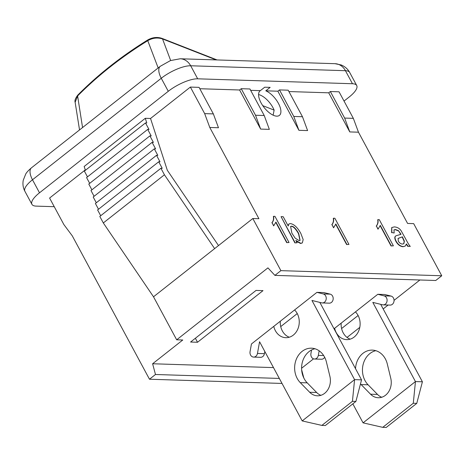 <?xml version="1.0" encoding="UTF-8"?>
<svg xmlns="http://www.w3.org/2000/svg" width="465" height="465" viewBox="0 0 465 465"><rect width="100%" height="100%" fill="white"/><g stroke="black" fill="none" stroke-linecap="round" stroke-linejoin="round"><path stroke-width="0.7" d="M358.114 315.502L341.589 328.528M197.532 342.257L190.58 342.037L256.058 290.422L263.01 290.642L197.532 342.257L195.376 338.253M302.204 420.918L259.569 341.74L257.459 353.447A4.557 3.784 91.8 0 1 253.617 357.085A4.557 3.784 91.8 0 1 250.065 351.621L251.443 343.972L316.921 292.357L323.878 292.578L316.921 292.357L323.262 293.927A4.557 3.784 91.8 0 1 326.209 298.908A4.557 3.784 91.8 0 1 322.309 302.942A4.557 3.784 91.8 0 1 321.652 302.849L311.951 300.454L354.586 379.632L302.204 420.918L321.873 425.405L352.429 401.324L354.586 379.632L361.543 379.853L355.905 401.435L325.349 425.516L321.873 425.405M297.251 313.567L280.726 326.593M299.977 240.504L298.518 233.703C295.699 228.809 293.287 226.368 291.282 226.368L290.515 226.536M291.886 233.18L290.619 226.443L291.503 226.193C293.508 226.193 295.92 228.641 298.733 233.535L300.088 240.428L299.204 240.678L295.147 238.127L291.886 233.18M295.106 242.713L281.069 216.644L283.202 216.713L288.213 226.013L288.934 223.95L290.288 223.578C293.927 224.084 297.426 227.333 300.785 233.325L303.168 239.562L302.343 242.875L300.803 243.305L295.81 240.411L297.083 242.777L294.886 242.887L281.069 216.644M288.015 225.653L288.829 224.037M302.227 242.957L300.588 243.474L296.24 241.219M294.886 242.887L297.083 242.777M286.917 242.451L275.937 222.067L273.745 225.787L272.077 222.689C273.56 220.881 274.059 218.753 273.583 216.312L274.96 216.353L289.05 242.521L286.696 242.625L275.85 222.479M273.641 225.874L272.077 222.689M271.856 222.857C273.339 221.049 273.839 218.928 273.362 216.481L273.583 216.312M286.696 242.625L289.05 242.521M346.826 244.358L335.852 223.973L333.661 227.693L331.993 224.595C333.469 222.787 333.975 220.66 333.492 218.213L334.876 218.259L348.965 244.427L346.611 244.532L335.765 224.386M333.55 227.774L331.993 224.595M331.772 224.764C333.254 222.956 333.754 220.829 333.277 218.387L333.492 218.213M346.611 244.532L348.965 244.427M391.251 245.77L380.277 225.386L378.086 229.106L376.412 226.007C377.894 224.2 378.394 222.072 377.917 219.631L379.295 219.672L393.384 245.84L391.036 245.944L380.19 225.798M377.975 229.187L376.412 226.007M376.197 226.176C377.673 224.368 378.179 222.241 377.702 219.8L377.917 219.631M391.036 245.944L393.384 245.84M402.399 236.813L404.393 241.172L403.853 243.689L402.417 244.079C400.661 243.875 399.284 242.858 398.278 241.015L398.104 238.429L402.399 236.813L398.005 238.522M403.736 243.77L404.178 241.341L402.178 236.987M403.26 246.56C400.313 246.247 397.906 244.404 396.041 241.021C394.651 238.103 394.704 236.336 396.192 235.714L401.039 234.308L398.505 230.692L395.488 229.524L393.995 229.85L394.151 233.012L391.832 232.529L391.797 227.525L394.372 226.891C397.534 227.17 399.871 228.611 401.388 231.215L405.393 238.446C407.974 243.323 409.619 245.968 410.322 246.38L408.096 246.305L406.422 243.968L405.306 246.002L403.039 246.735C400.098 246.421 397.691 244.573 395.825 241.196C394.43 238.272 394.483 236.505 395.977 235.889M395.669 236.057L396.192 235.714M400.818 234.476L398.505 230.692M398.284 230.867L395.273 229.693L393.896 229.943M391.832 232.529L394.151 233.012M391.617 232.703L391.693 227.618M408.096 246.305L410.322 246.38M407.881 246.479L406.201 244.142M405.189 246.09L403.039 246.735M277.855 91.204L279.488 89.914L288.184 90.193L302.477 116.732L307.603 130.584L298.908 130.305L277.855 91.204L265.788 90.82A15.618 7.132 -128.2 0 1 278.262 103.073A15.618 7.132 -128.2 0 1 279.407 115.384A15.618 7.132 -128.2 0 1 261.045 102.841A15.618 7.132 -128.2 0 1 260.069 90.849A15.618 7.132 -128.2 0 1 260.359 90.646L250.664 90.338M239.597 89.989L241.236 88.699L249.926 88.972L264.219 115.518L269.345 129.363L260.65 129.09L239.597 89.989L199.799 88.722M85.403 170.295L84.165 166.482L145.278 118.308L150.538 118.476L190.371 87.077L199.067 87.356L213.354 113.896L218.48 127.747L209.785 127.468L258.912 218.707L252.826 218.515L280.895 270.647L274.896 275.379L435.746 280.494L441.75 275.762L280.895 270.647M358.469 132.2L349.773 131.921L328.72 92.82L330.353 91.529L339.049 91.808L353.342 118.348L358.469 132.2L407.59 223.438L413.676 223.63L441.75 275.762M328.72 92.82L288.922 91.559M334.039 328.772L377.783 294.293L384.741 294.514L377.783 294.293L384.125 295.862A4.557 3.784 91.8 0 1 387.072 300.843A4.557 3.784 91.8 0 1 383.172 304.877A4.557 3.784 91.8 0 1 382.515 304.784L372.814 302.39L415.448 381.567L363.066 422.854L382.736 427.341L413.292 403.26L415.448 381.567L422.406 381.788L416.768 403.37L386.212 427.451L382.736 427.341M301.646 369.797L303.848 378.057M273.49 367.6L152.613 363.758L182.762 339.996L176.677 339.805L267.933 267.869L274.896 275.379M279.326 378.434L155.479 374.494L152.613 363.758M419.901 279.988L394.058 300.361M388.13 305.034L383.177 308.934M359.782 327.372L347.035 337.427M313.526 358.846L301.587 368.257M282.023 383.439L149.48 379.225L155.479 374.494M190.371 87.077L204.664 113.623L209.785 127.468M149.48 379.225L72.278 235.854L63.879 224.583L49.592 198.044L85.281 169.917M279.488 89.914L293.781 116.453L302.477 116.732M293.781 116.453L298.908 130.305M54.248 206.693L36.177 206.117A23.43 7.475 -28.3 0 1 31.922 204.321A23.43 7.475 -28.3 0 1 39.508 192.801L168.284 91.297A23.43 7.475 -28.3 0 1 197.695 78.812L352.458 83.735A23.43 7.475 -28.3 0 1 356.719 85.531A23.43 7.475 -28.3 0 1 349.134 97.051L344.036 101.068M260.359 90.646L264.725 87.205L270.153 87.379L265.788 90.82M330.353 91.529L344.646 118.075L349.773 131.921M353.342 118.348L344.646 118.075M241.236 88.699L255.523 115.239L260.65 129.09M264.219 115.518L255.523 115.239M160.919 168.266L99.806 216.434L103.317 222.95L153.514 296.792L214.632 248.618L164.43 174.782L160.919 168.266L162.227 168.307L158.716 161.791L160.018 161.832L156.513 155.316L157.815 155.356L154.304 148.841L155.612 148.881L152.102 142.36L153.404 142.406L149.899 135.885L151.201 135.931L147.69 129.41L148.998 129.456L145.487 122.934L146.789 122.975L145.278 118.308M103.317 222.95L164.43 174.782M100.707 215.725L97.603 209.959L158.716 161.791M98.504 209.25L95.395 203.484L156.513 155.316M96.296 202.775L93.192 197.009L154.304 148.841M94.093 196.3L90.989 190.534L152.102 142.36M91.89 189.825L88.786 184.059L149.899 135.885M89.681 183.35L86.577 177.584L147.69 129.41M87.478 176.874L84.374 171.108L145.487 122.934M150.538 118.476L167.307 170.254L218.509 245.567M176.677 339.805L153.514 296.792M214.632 248.618L252.826 218.515M204.664 113.623L213.354 113.896M258.569 94.552A15.618 7.132 -128.2 0 1 274.129 110.112L273.129 115.163M79.532 129.927L75.138 102.288L77.614 95.964C97.807 75.557 121.191 57.125 147.76 40.67C152.625 37.898 157.554 37.322 162.552 38.95A1.872 0.895 -68.6 0 0 162.204 38.461C157.466 36.793 152.694 37.258 147.882 39.868A1.872 0.709 58.3 0 0 147.76 40.67L158.17 67.942M170.655 60.502L162.552 38.95L216.155 59.909M82.561 127.544L77.614 95.964A1.872 0.988 -135.4 0 1 77.736 95.156C97.923 74.731 121.307 56.3 147.882 39.868M262.748 105.636L274.129 110.112M355.905 401.435L352.429 401.324M253.617 357.085L260.574 357.306A4.557 3.784 -88.2 0 0 264.416 353.667L264.812 351.476M322.309 302.942L329.267 303.163A4.557 3.784 -88.2 0 0 333.167 299.129A4.557 3.784 -88.2 0 0 330.214 294.147L323.878 292.578M361.543 379.853L319.839 302.401M280.308 321.216A15.618 12.974 -88.2 0 0 282.331 330.9A15.618 12.974 -88.2 0 0 289.288 337.224M314.933 348.744A19.524 16.217 -88.2 0 0 302.157 362.996A19.524 16.217 -88.2 0 0 307.22 382.852L316.642 392.489A15.083 12.526 -88.2 0 0 320.885 395.32M329.9 376.342A15.083 12.526 91.8 0 1 317.386 395.802A15.083 12.526 91.8 0 1 309.69 392.268L300.262 382.631A19.524 16.217 91.8 0 1 295.757 360.764A19.524 16.217 91.8 0 1 311.469 348.18A19.524 16.217 91.8 0 1 326.418 362.014L329.9 376.342M294.589 309.957A15.618 12.974 91.8 0 1 298.402 327.494A15.618 12.974 91.8 0 1 285.789 337.683A15.618 12.974 91.8 0 1 275.373 330.673A15.618 12.974 91.8 0 1 273.769 326.372M416.768 403.37L413.292 403.26M319.147 350.802L318.322 355.382A4.557 3.784 91.8 0 1 314.48 359.021L321.437 359.242A4.557 3.784 -88.2 0 0 324.669 357.277M383.172 304.877L390.129 305.098A4.557 3.784 -88.2 0 0 394.029 301.064A4.557 3.784 -88.2 0 0 391.077 296.083L384.741 294.514M422.406 381.788L380.701 304.337M341.171 323.152A15.618 12.974 -88.2 0 0 343.193 332.835A15.618 12.974 -88.2 0 0 350.151 339.159M375.796 350.68A19.524 16.217 -88.2 0 0 363.02 364.932A19.524 16.217 -88.2 0 0 368.082 384.788L377.51 394.425A15.083 12.526 -88.2 0 0 381.748 397.255M355.522 368.675A19.524 16.217 91.8 0 1 372.331 350.116A19.524 16.217 91.8 0 1 387.287 363.95L390.763 378.277A15.083 12.526 91.8 0 1 378.248 397.738A15.083 12.526 91.8 0 1 370.553 394.204L361.125 384.567A19.524 16.217 91.8 0 1 360.491 383.881M355.452 311.893A15.618 12.974 91.8 0 1 359.265 329.429A15.618 12.974 91.8 0 1 346.652 339.619A15.618 12.974 91.8 0 1 336.236 332.609A15.618 12.974 91.8 0 1 334.631 328.307M314.48 359.021A4.557 3.784 91.8 0 1 310.928 353.557L311.567 349.982M363.066 422.854L352.836 403.853M352.458 83.735L345.443 70.697A23.43 7.475 -28.3 0 1 349.703 72.494C347.837 69.064 345.013 66.559 341.229 64.966L335.027 63.688A15.618 12.974 91.8 0 1 345.443 70.697L190.679 65.774A15.618 12.974 91.8 0 0 180.257 58.77L170.469 60.572L160.291 66.274A15.618 7.132 51.8 0 0 161.262 78.265A23.43 7.475 -28.3 0 1 190.679 65.774L197.695 78.812M24.901 191.289A23.43 7.475 -28.3 0 1 32.492 179.769A15.618 7.132 -128.2 0 1 31.515 167.778C28.493 170.347 26.563 172.434 25.732 174.032L23.25 180.222C22.541 184.221 23.093 187.912 24.901 191.289L31.922 204.321M39.508 192.801L32.492 179.769L161.262 78.265L168.284 91.297M316.642 392.489L309.69 392.268M300.262 382.631L307.22 382.852M264.416 353.667L257.459 353.447M330.214 294.147L323.262 293.927M377.51 394.425L370.553 394.204M361.125 384.567L368.082 384.788M323.669 355.551L318.322 355.382M391.077 296.083L384.125 295.862M335.027 63.688L180.257 58.77M160.291 66.274L31.515 167.778M356.719 85.531L349.703 72.494M217.079 59.939L162.204 38.461M77.736 95.156C75.377 98.301 74.51 100.678 75.144 102.3"/></g></svg>
